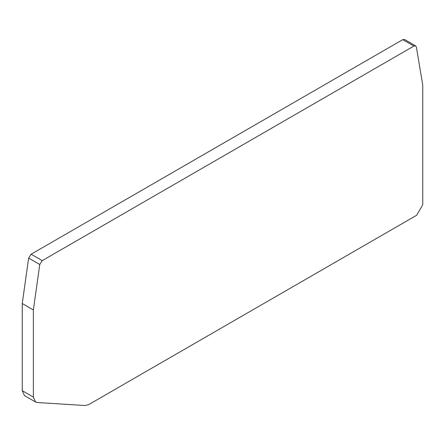 <?xml version="1.0" encoding="UTF-8"?>
<svg xmlns="http://www.w3.org/2000/svg" width="445" height="445" viewBox="0 0 445 445"><rect width="100%" height="100%" fill="white"/><g stroke="black" fill="none" stroke-linecap="round" stroke-linejoin="round"><path stroke-width="0.67" d="M33.375 309.943L39.755 264.48L42.247 260.631L413.878 46.069L415.669 45.891L416.37 47.048L422.75 85.14L422.75 204.739L416.681 215.246L88.878 404.505L85.195 405.529L37.285 402.525L35.594 402.03L33.375 397.118L33.375 309.943L22.25 303.518L22.25 390.699L24.469 395.611L35.594 402.03M415.669 45.891L404.544 39.471L402.753 39.65L31.122 254.212L28.63 258.061L22.25 303.518M33.375 397.118L22.25 390.699M39.755 264.48L28.63 258.061M42.247 260.631L31.122 254.212M402.753 39.65L413.878 46.069"/></g></svg>
